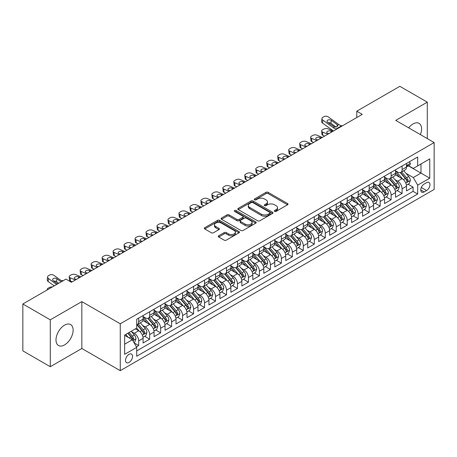 <?xml version="1.0" encoding="UTF-8"?>
<svg xmlns="http://www.w3.org/2000/svg" width="457" height="457" viewBox="0 0 457 457"><rect width="100%" height="100%" fill="white"/><g stroke="black" fill="none" stroke-linecap="round" stroke-linejoin="round"><path stroke-width="0.69" d="M274.6 211.391A1.068 0.617 0 0 0 276.108 211.391L287.556 204.787A1.525 0.88 0 0 0 288.001 204.165A1.525 0.88 0 0 0 287.556 203.542L268.162 192.346A1.525 0.88 0 0 0 266.008 192.346L254.56 198.955A1.068 0.617 0 0 0 254.252 199.389A1.068 0.617 0 0 0 254.56 199.823A1.068 0.617 0 0 0 256.069 199.823L257.554 198.972A4.873 2.816 0 0 1 264.449 198.972L266.06 199.903A4.873 2.816 0 0 1 267.488 201.891A4.873 2.816 0 0 1 266.06 203.885L264.58 204.736A1.068 0.617 0 0 0 264.266 205.176A1.068 0.617 0 0 0 264.58 205.61A1.068 0.617 0 0 0 266.088 205.61L267.568 204.753A4.873 2.816 0 0 1 274.463 204.753L276.079 205.684A4.873 2.816 0 0 1 277.508 207.678A4.873 2.816 0 0 1 276.079 209.666L274.6 210.523A1.068 0.617 0 0 0 274.286 210.957A1.068 0.617 0 0 0 274.6 211.391L274.6 210.523M64.557 344.921A12.105 6.992 120 0 0 72.463 334.25A12.105 6.992 120 0 0 70.612 324.55A12.105 6.992 120 0 0 64.557 325.15A12.105 6.992 120 0 0 56.645 335.815A12.105 6.992 120 0 0 58.502 345.521A12.105 6.992 120 0 0 64.557 344.921M420.394 134.621A12.105 6.992 120 0 0 419.075 123.361A12.105 6.992 120 0 0 413.025 123.961A12.105 6.992 120 0 0 408.672 127.851M129.034 362.441A4.964 2.868 120 0 0 132.279 358.06A4.964 2.868 120 0 0 131.519 354.084A4.964 2.868 120 0 0 129.034 354.329A4.964 2.868 120 0 0 125.789 358.705A4.964 2.868 120 0 0 126.555 362.687A4.964 2.868 120 0 0 129.034 362.441M218.714 235.761A1.525 0.88 0 0 0 218.269 236.383A1.525 0.88 0 0 0 218.714 237.006L224.153 240.142A1.525 0.88 0 0 0 226.312 240.142L239.022 232.807A1.525 0.88 0 0 0 239.468 232.185A1.525 0.88 0 0 0 239.022 231.562L219.628 220.365A1.525 0.88 0 0 0 217.475 220.365L204.765 227.706A1.525 0.88 0 0 0 204.319 228.329A1.525 0.88 0 0 0 204.765 228.951L211.334 232.744A1.525 0.88 0 0 0 213.488 232.744L218.932 229.603A1.525 0.88 0 0 0 219.377 228.98A1.525 0.88 0 0 0 218.932 228.357L215.67 226.478A4.073 2.354 0 0 1 214.476 224.815A4.073 2.354 0 0 1 216.995 222.639A4.073 2.354 0 0 1 221.434 223.147L234.201 230.517A4.073 2.354 0 0 1 235.395 232.185A4.073 2.354 0 0 1 232.881 234.355A4.073 2.354 0 0 1 228.437 233.847L226.312 232.619A1.525 0.88 0 0 0 224.153 232.619L218.714 235.761L218.714 237.006M81.843 301.609L50.287 319.826L22.85 303.985L22.85 350.873L50.287 366.714L81.843 348.497L120.254 370.678L120.254 323.784L81.843 301.609L81.843 348.497M427.289 138.602L427.289 102.162L395.739 120.385L434.15 142.561L120.254 323.784M427.289 102.162L399.852 86.322L356.774 111.194L356.774 117.529M22.85 303.985L65.928 279.113L71.418 282.283L362.264 114.364L356.774 111.194M257.657 220.8A1.525 0.88 0 0 0 259.816 220.8L272.526 213.459A1.525 0.88 0 0 0 272.972 212.842A1.525 0.88 0 0 0 272.526 212.219L253.132 201.023A1.525 0.88 0 0 0 250.979 201.023L238.268 208.363A1.525 0.88 0 0 0 237.823 208.986A1.525 0.88 0 0 0 238.268 209.603L257.657 220.8M234.978 211.625A1.068 0.617 0 0 1 236.058 211.774L236.058 210.506L255.771 221.891A1.525 0.88 0 0 1 256.223 222.513A1.525 0.88 0 0 1 255.771 223.136L243.061 230.471A1.525 0.88 0 0 1 240.908 230.471L221.514 219.274L221.514 218.035A1.525 0.88 0 0 0 221.068 218.657A1.525 0.88 0 0 0 221.514 219.274M221.514 218.035L226.958 214.893A1.525 0.88 0 0 1 229.111 214.893L236.977 219.434A1.525 0.88 0 0 0 239.131 219.434L242.741 217.349A1.525 0.88 0 0 0 243.187 216.727A1.525 0.88 0 0 0 242.741 216.104L234.55 211.38A1.068 0.617 0 0 1 234.241 210.94A1.068 0.617 0 0 1 234.898 210.374A1.068 0.617 0 0 1 236.058 210.506M136.415 346.834L138.694 345.521L134.141 342.893M131.547 331.702L134.307 333.29A6.209 3.582 60 0 1 138.694 340.893L143.087 338.357L143.087 342.984L149.668 339.185L144.675 336.301M142.527 325.361L145.28 326.955A6.209 3.582 60 0 1 149.668 334.558L154.06 332.022L154.06 336.649L160.647 332.845L155.648 329.965M153.501 319.026L156.254 320.62A6.209 3.582 60 0 1 160.647 328.223L165.034 325.687L165.034 330.314L171.621 326.509L166.628 323.63M164.474 312.691L167.228 314.279A6.209 3.582 60 0 1 171.621 321.882L176.008 319.352L176.008 323.979L182.594 320.174L177.602 317.289M175.448 306.356L178.207 307.944A6.209 3.582 60 0 1 182.594 315.547L186.987 313.016L186.987 317.638L193.574 313.839L188.575 310.954M186.427 300.015L189.181 301.609A6.209 3.582 60 0 1 193.574 309.212L197.961 306.676L197.961 311.303L204.547 307.504L199.555 304.619M197.401 293.68L200.155 295.273A6.209 3.582 60 0 1 204.547 302.877L208.935 300.34L208.935 304.968L215.521 301.163L210.528 298.284M208.375 287.344L211.134 288.933A6.209 3.582 60 0 1 215.521 296.542L219.914 294.005L219.914 298.632L226.495 294.828L221.502 291.943M219.349 281.009L222.108 282.597A6.209 3.582 60 0 1 226.495 290.201L230.888 287.67L230.888 292.291L237.474 288.493L232.476 285.608M230.328 274.668L233.081 276.262A6.209 3.582 60 0 1 237.474 283.866L241.862 281.329L241.862 285.956L248.448 282.158L243.455 279.273M241.302 268.333L244.055 269.927A6.209 3.582 60 0 1 248.448 277.53L252.835 274.994L252.835 279.621L259.422 275.817L254.429 272.938M252.275 261.998L255.035 263.586A6.209 3.582 60 0 1 259.422 271.195L263.815 268.659L263.815 273.286L270.395 269.481L265.403 266.597M263.255 255.663L266.008 257.251A6.209 3.582 60 0 1 270.395 264.854L274.788 262.324L274.788 266.945L281.375 263.146L276.382 260.262M274.229 249.322L276.982 250.916A6.209 3.582 60 0 1 281.375 258.519L285.762 255.983L285.762 260.61L292.349 256.811L287.356 253.926M285.202 242.987L287.961 244.581A6.209 3.582 60 0 1 292.349 252.184L296.742 249.648L296.742 254.275L303.322 250.47L298.33 247.591M296.176 236.652L298.935 238.24A6.209 3.582 60 0 1 303.322 245.849L307.715 243.313L307.715 247.94L314.302 244.135L309.303 241.25M307.155 230.317L309.909 231.905A6.209 3.582 60 0 1 314.302 239.508L318.689 236.977L318.689 241.599L325.275 237.8L320.283 234.915M318.129 223.976L320.883 225.569A6.209 3.582 60 0 1 325.275 233.173L329.663 230.636L329.663 235.264L336.249 231.465L331.256 228.58M329.103 217.641L331.862 219.234A6.209 3.582 60 0 1 336.249 226.838L340.642 224.301L340.642 228.928L347.223 225.124L342.23 222.245M340.082 211.305L342.836 212.899A6.209 3.582 60 0 1 347.223 220.503L351.616 217.966L351.616 222.593L358.202 218.789L353.21 215.904M351.056 204.97L353.809 206.558A6.209 3.582 60 0 1 358.202 214.162L362.59 211.631L362.59 216.252L369.176 212.454L364.183 209.569M362.03 198.635L364.789 200.223A6.209 3.582 60 0 1 369.176 207.826L373.569 205.29L373.569 209.917L380.15 206.118L375.157 203.234M373.003 192.294L375.763 193.888A6.209 3.582 60 0 1 380.15 201.491L384.543 198.955L384.543 203.582L391.129 199.778L386.131 196.898M383.983 185.959L386.736 187.553A6.209 3.582 60 0 1 391.129 195.156L395.516 192.62L395.516 197.247L402.103 193.442L402.103 188.815A6.209 3.582 -120 0 0 397.71 181.212L394.957 179.624M397.11 190.558L402.103 193.442M143.087 338.357A6.209 3.582 -120 0 0 138.694 330.754L135.403 328.857M154.06 332.022A6.209 3.582 -120 0 0 149.668 324.419L142.881 320.5M165.034 325.687A6.209 3.582 -120 0 0 160.647 318.083L153.86 314.165M176.008 319.352A6.209 3.582 -120 0 0 171.621 311.748L164.834 307.829M186.987 313.016A6.209 3.582 -120 0 0 182.594 305.407L175.808 301.489M197.961 306.676A6.209 3.582 -120 0 0 193.574 299.072L186.782 295.153M208.935 300.34A6.209 3.582 -120 0 0 204.547 292.737L197.761 288.818M219.914 294.005A6.209 3.582 -120 0 0 215.521 286.402L208.735 282.483M230.888 287.67A6.209 3.582 -120 0 0 226.495 280.061L219.708 276.142M241.862 281.329A6.209 3.582 -120 0 0 237.474 273.726L230.682 269.807M252.835 274.994A6.209 3.582 -120 0 0 248.448 267.391L241.662 263.472M263.815 268.659A6.209 3.582 -120 0 0 259.422 261.056L252.635 257.137M274.788 262.324A6.209 3.582 -120 0 0 270.395 254.715L263.609 250.802M285.762 255.983A6.209 3.582 -120 0 0 281.375 248.38L274.588 244.461M296.742 249.648A6.209 3.582 -120 0 0 292.349 242.044L285.562 238.126M307.715 243.313A6.209 3.582 -120 0 0 303.322 235.709L296.536 231.79M318.689 236.977A6.209 3.582 -120 0 0 314.302 229.374L307.51 225.455M329.663 230.636A6.209 3.582 -120 0 0 325.275 223.033L318.489 219.114M340.642 224.301A6.209 3.582 -120 0 0 336.249 216.698L329.463 212.779M351.616 217.966A6.209 3.582 -120 0 0 347.223 210.363L340.436 206.444M362.59 211.631A6.209 3.582 -120 0 0 358.202 204.028L351.416 200.109M373.569 205.29A6.209 3.582 -120 0 0 369.176 197.687L362.39 193.768M384.543 198.955A6.209 3.582 -120 0 0 380.15 191.352L373.363 187.433M395.516 192.62A6.209 3.582 -120 0 0 391.129 185.016L384.337 181.098M426.575 182.669L424.165 184.062A4.81 2.776 120 0 0 421.017 188.307A4.81 2.776 120 0 0 421.754 192.163A4.81 2.776 120 0 0 424.165 191.923L426.575 190.529A4.81 2.776 120 0 0 429.723 186.29A4.81 2.776 120 0 0 428.98 182.434A4.81 2.776 120 0 0 426.575 182.669M120.254 370.678L434.15 189.449L434.15 142.561M124.647 344.19L132.33 339.757L136.717 347.36L136.717 356.232L417.687 194.014L417.687 185.142L413.299 177.539L405.93 173.289M136.717 347.36L124.647 354.329L124.647 335.067L136.717 328.092L136.717 319.226L417.687 157.008L417.687 165.88L429.757 158.91L429.757 178.173L417.687 185.142M143.087 316.564L145.28 317.832A6.209 3.582 60 0 0 148.382 318.135L152.775 315.604A6.209 3.582 -120 0 0 154.06 312.759L154.06 309.212M154.06 310.223L156.254 311.491A6.209 3.582 60 0 0 159.362 311.8L163.749 309.263A6.209 3.582 -120 0 0 165.034 306.424L165.034 302.877M165.034 303.888L167.228 305.156A6.209 3.582 60 0 0 170.335 305.465L174.723 302.928A6.209 3.582 -120 0 0 176.008 300.089L176.008 296.536M176.008 297.553L178.207 298.821A6.209 3.582 60 0 0 181.309 299.129L185.702 296.593A6.209 3.582 -120 0 0 186.987 293.748L186.987 290.201M186.987 291.218L189.181 292.486A6.209 3.582 60 0 0 192.283 292.788L196.676 290.258A6.209 3.582 -120 0 0 197.961 287.413L197.961 283.866M197.961 284.877L200.155 286.145A6.209 3.582 60 0 0 203.262 286.453L207.649 283.917A6.209 3.582 -120 0 0 208.935 281.078L208.935 277.53M208.935 278.542L211.134 279.81A6.209 3.582 60 0 0 214.236 280.118L218.629 277.582A6.209 3.582 -120 0 0 219.914 274.743L219.914 271.19M219.914 272.206L222.108 273.475A6.209 3.582 60 0 0 225.21 273.783L229.603 271.247A6.209 3.582 -120 0 0 230.888 268.402L230.888 264.854M230.888 265.871L233.081 267.139A6.209 3.582 60 0 0 236.189 267.442L240.576 264.911A6.209 3.582 -120 0 0 241.862 262.067L241.862 258.519M241.862 259.53L244.055 260.798A6.209 3.582 60 0 0 247.163 261.107L251.55 258.571A6.209 3.582 -120 0 0 252.835 255.731L252.835 252.184M252.835 253.195L255.035 254.463A6.209 3.582 60 0 0 258.136 254.772L262.529 252.235A6.209 3.582 -120 0 0 263.815 249.396L263.815 245.849M263.815 246.86L266.008 248.128A6.209 3.582 60 0 0 269.11 248.437L273.503 245.9A6.209 3.582 -120 0 0 274.788 243.055L274.788 239.508M274.788 240.525L276.982 241.793A6.209 3.582 60 0 0 280.09 242.096L284.477 239.565A6.209 3.582 -120 0 0 285.762 236.72L285.762 233.173M285.762 234.19L287.961 235.452A6.209 3.582 60 0 0 291.063 235.761L295.451 233.23A6.209 3.582 -120 0 0 296.742 230.385L296.742 226.838M296.742 227.849L298.935 229.117A6.209 3.582 60 0 0 302.037 229.425L306.43 226.889A6.209 3.582 -120 0 0 307.715 224.05L307.715 220.503M307.715 221.514L309.909 222.782A6.209 3.582 60 0 0 313.016 223.09L317.404 220.554A6.209 3.582 -120 0 0 318.689 217.709L318.689 214.162M318.689 215.178L320.883 216.447A6.209 3.582 60 0 0 323.99 216.749L328.377 214.219A6.209 3.582 -120 0 0 329.663 211.374L329.663 207.826M329.663 208.843L331.862 210.106A6.209 3.582 60 0 0 334.964 210.414L339.357 207.884A6.209 3.582 -120 0 0 340.642 205.039L340.642 201.491M340.642 202.502L342.836 203.771A6.209 3.582 60 0 0 345.938 204.079L350.33 201.543A6.209 3.582 -120 0 0 351.616 198.704L351.616 195.156M351.616 196.167L353.809 197.435A6.209 3.582 60 0 0 356.917 197.744L361.304 195.208A6.209 3.582 -120 0 0 362.59 192.368L362.59 188.815M362.59 189.832L364.789 191.1A6.209 3.582 60 0 0 367.891 191.409L372.278 188.872A6.209 3.582 -120 0 0 373.569 186.028L373.569 182.48M373.569 183.497L375.763 184.759A6.209 3.582 60 0 0 378.864 185.068L383.257 182.537A6.209 3.582 -120 0 0 384.543 179.692L384.543 176.145M384.543 177.156L386.736 178.424A6.209 3.582 60 0 0 389.838 178.733L394.231 176.196A6.209 3.582 -120 0 0 395.516 173.357L395.516 169.81M136.717 350.907L413.077 191.352L413.077 187.107L406.49 190.906L406.49 186.285A6.209 3.582 -120 0 0 402.103 178.681L395.316 174.763M395.516 170.821L397.71 172.089A6.209 3.582 -120 0 0 400.818 172.398A6.209 3.582 -120 0 0 402.103 169.553L402.103 166.005M400.818 172.398L405.205 169.861A6.209 3.582 -120 0 0 406.49 167.022L406.49 163.469M138.694 318.083L138.694 321.631A6.209 3.582 60 0 1 137.408 324.476A6.209 3.582 60 0 1 136.717 324.727M137.408 324.476L141.801 321.939A6.209 3.582 -120 0 0 143.087 319.095L143.087 315.547M149.668 311.748L149.668 315.296A6.209 3.582 60 0 1 148.382 318.135M160.647 305.407L160.647 308.961A6.209 3.582 60 0 1 159.362 311.8M171.621 299.072L171.621 302.62A6.209 3.582 60 0 1 170.335 305.465M182.594 292.737L182.594 296.285A6.209 3.582 60 0 1 181.309 299.129M193.574 286.402L193.574 289.949A6.209 3.582 60 0 1 192.283 292.788M204.547 280.061L204.547 283.614A6.209 3.582 60 0 1 203.262 286.453M215.521 273.726L215.521 277.273A6.209 3.582 60 0 1 214.236 280.118M226.495 267.391L226.495 270.938A6.209 3.582 60 0 1 225.21 273.783M237.474 261.056L237.474 264.603A6.209 3.582 60 0 1 236.189 267.442M248.448 254.715L248.448 258.268A6.209 3.582 60 0 1 247.163 261.107M259.422 248.38L259.422 251.927A6.209 3.582 60 0 1 258.136 254.772M270.395 242.044L270.395 245.592A6.209 3.582 60 0 1 269.11 248.437M281.375 235.709L281.375 239.257A6.209 3.582 60 0 1 280.09 242.096M292.349 229.368L292.349 232.921A6.209 3.582 60 0 1 291.063 235.761M303.322 223.033L303.322 226.581A6.209 3.582 60 0 1 302.037 229.425M314.302 216.698L314.302 220.245A6.209 3.582 60 0 1 313.016 223.09M325.275 210.363L325.275 213.91A6.209 3.582 60 0 1 323.99 216.749M336.249 204.028L336.249 207.575A6.209 3.582 60 0 1 334.964 210.414M347.223 197.687L347.223 201.234A6.209 3.582 60 0 1 345.938 204.079M358.202 191.352L358.202 194.899A6.209 3.582 60 0 1 356.917 197.744M369.176 185.016L369.176 188.564A6.209 3.582 60 0 1 367.891 191.409M380.15 178.681L380.15 182.229A6.209 3.582 60 0 1 378.864 185.068M391.129 172.34L391.129 175.888A6.209 3.582 60 0 1 389.838 178.733M391.129 195.156L391.129 199.778M380.15 201.491L380.15 206.118M369.176 207.826L369.176 212.454M358.202 214.162L358.202 218.789M347.223 220.503L347.223 225.124M336.249 226.838L336.249 231.465M325.275 233.173L325.275 237.8M314.302 239.508L314.302 244.135M303.322 245.849L303.322 250.47M292.349 252.184L292.349 256.811M281.375 258.519L281.375 263.146M270.395 264.854L270.395 269.481M259.422 271.195L259.422 275.817M248.448 277.53L248.448 282.158M237.474 283.866L237.474 288.493M226.495 290.201L226.495 294.828M215.521 296.542L215.521 301.163M204.547 302.877L204.547 307.504M193.574 309.212L193.574 313.839M182.594 315.547L182.594 320.174M171.621 321.882L171.621 326.509M160.647 328.223L160.647 332.845M149.668 334.558L149.668 339.185M138.694 340.893L138.694 345.521M132.33 339.757L124.647 335.318M413.299 177.539L420.977 173.1L420.977 163.977L429.757 158.91M408.409 165.845L429.757 178.173M408.632 165.72L413.299 168.416L417.687 165.88M50.287 319.826L50.287 366.714M408.084 184.222L413.077 187.107M413.077 191.352L417.687 194.014M275.028 211.545L276.079 210.934A4.873 2.816 0 0 0 277.508 208.946L277.508 207.678M267.488 201.891L267.488 203.159A4.873 2.816 0 0 1 266.06 205.153L265.009 205.759M287.533 204.799L268.162 193.614A1.525 0.88 0 0 0 266.008 193.614L254.989 199.977M272.503 213.476L253.132 202.291A1.525 0.88 0 0 0 250.979 202.291L238.286 209.614M269.83 213.276A1.068 0.617 0 0 0 270.144 212.842A1.068 0.617 0 0 0 269.83 212.402L252.812 202.577A1.068 0.617 0 0 0 251.304 202.577L249.739 203.479A4.873 2.816 0 0 0 248.311 205.467A4.873 2.816 0 0 0 249.739 207.461L261.375 214.179A4.873 2.816 0 0 0 268.27 214.179L269.83 213.276L269.83 214.544A1.068 0.617 0 0 0 270.144 214.105L270.144 212.842M248.311 205.467L248.311 206.735A4.873 2.816 0 0 0 249.739 208.729L249.739 207.461M269.83 214.544L268.27 215.447A4.873 2.816 0 0 1 261.375 215.447L249.739 208.729M221.536 219.291L226.958 216.161L226.958 214.893M243.187 216.727L243.187 217.995A1.525 0.88 0 0 1 242.741 218.617L239.131 220.702A1.525 0.88 0 0 1 236.977 220.702L229.111 216.161A1.525 0.88 0 0 0 226.958 216.161M236.058 211.774L255.754 223.147M245.135 224.141A4.073 2.354 0 0 0 249.579 224.655A4.073 2.354 0 0 0 252.093 222.479A4.073 2.354 0 0 0 250.899 220.817L246.403 218.218A1.525 0.88 0 0 0 244.249 218.218L240.639 220.303A1.525 0.88 0 0 0 240.193 220.925A1.525 0.88 0 0 0 240.639 221.548L245.135 224.141L245.135 225.41A4.073 2.354 0 0 0 249.579 225.924A4.073 2.354 0 0 0 252.093 223.747L252.093 222.479M240.193 220.925L240.193 222.193A1.525 0.88 0 0 0 240.639 222.816L240.639 221.548M245.135 225.41L240.639 222.816M235.395 232.185L235.395 233.453A4.073 2.354 0 0 1 232.881 235.623A4.073 2.354 0 0 1 228.437 235.115L226.312 233.887A1.525 0.88 0 0 0 224.153 233.887L218.737 237.017M214.476 224.815L214.476 226.078A4.073 2.354 0 0 0 215.67 227.746L215.67 226.478M218.909 229.614L215.67 227.746M239.022 231.562L239.022 232.807L219.628 221.634A1.525 0.88 0 0 0 217.475 221.634L204.782 228.963M406.399 185.194L409.238 183.56L410.335 180.389A4.113 2.376 -120 0 0 408.729 176.528L403.72 170.724M333.273 131.102L328 128.823A3.102 1.554 -5.9 0 0 323.63 129.154L322.533 129.788A3.102 1.554 -5.9 0 0 321.619 131.045A3.102 1.554 -5.9 0 0 322.516 131.993L322.859 135.335A3.102 1.554 174.1 0 1 321.962 134.387L321.619 131.045M402.714 179.081L396.767 172.198A11.876 6.855 -120 0 0 395.516 170.889M327.783 134.267L322.516 131.993M324.619 136.095L322.859 135.335M399.452 177.15L396.122 173.294A9.854 5.69 -120 0 0 395.516 172.637M400.258 172.62L405.33 178.493A4.113 2.376 60 0 1 406.793 181.326L407.096 181.812L407.65 181.737L408.112 180.566A4.113 2.376 -120 0 0 406.644 177.733L401.629 171.923M400.555 172.523L406.005 178.836A2.096 1.211 60 0 1 406.536 179.652L408.112 180.566M332.285 131.667L330.931 131.085A2.485 1.245 174.1 0 0 327.435 131.348A2.485 1.245 174.1 0 0 326.709 132.353A2.485 1.245 174.1 0 0 327.423 133.113L328.772 133.695M336.952 128.977L336.203 128.914A7.763 4.479 60 0 1 333.37 127.732L322.859 120.128L322.516 123.076A3.102 2.005 -173.3 0 1 321.625 121.448L321.968 118.5A3.102 2.005 6.7 0 0 322.859 120.128M333.473 130.982A11.642 6.724 60 0 1 333.022 130.673L322.516 123.076M409.403 161.789L410.335 163.406A4.113 2.376 60 0 1 409.483 165.228L407.398 166.434A4.113 2.376 -120 0 0 408.112 165.485L408.027 165.12M342.442 125.806L341.693 125.744A7.763 4.479 60 0 1 338.854 124.561L328.343 116.958A3.102 2.005 6.7 0 0 323.973 116.655L322.876 117.289A3.102 2.005 6.7 0 0 321.968 118.5M337.146 126.692L337.06 124.544L337.672 125.247L337.066 126.738L334.547 127.046L327.766 122.396A2.485 1.599 -173.3 0 1 327.052 121.094A2.485 1.599 -173.3 0 1 327.778 120.117A2.485 1.599 -173.3 0 1 331.279 120.368L330.931 123.31L336.146 127.08M330.931 123.31A2.485 1.599 6.7 0 0 328.28 122.767M337.06 124.544L331.279 120.368M338.854 124.561L337.672 125.247L337.792 125.692M406.627 166.622L406.644 166.622A4.113 2.376 -120 0 0 407.398 166.434M407.581 165.177L408.112 165.485C407.855 164.863 407.416 165.12 406.793 166.245A4.113 2.376 60 0 1 406.49 166.828M395.425 191.534L398.258 189.895L399.355 186.724A4.113 2.376 -120 0 0 397.756 182.863L392.74 177.059M322.299 137.437L317.027 135.163A3.102 1.554 -5.9 0 0 312.651 135.489L311.554 136.123A3.102 1.554 -5.9 0 0 310.646 137.38A3.102 1.554 -5.9 0 0 311.537 138.328L311.88 141.67A3.102 1.554 174.1 0 1 310.988 140.722L310.646 137.38M391.735 185.416L385.788 178.533A11.876 6.855 -120 0 0 384.543 177.225M316.81 140.602L311.537 138.328M313.645 142.43L311.88 141.67M388.473 183.486L385.148 179.635A9.854 5.69 -120 0 0 384.543 178.973M389.284 178.955L394.351 184.828A4.113 2.376 60 0 1 395.819 187.661L396.122 188.147L396.676 188.073L397.139 186.902A4.113 2.376 -120 0 0 395.671 184.068L390.655 178.264M389.581 178.858L395.031 185.171A2.096 1.211 60 0 1 395.556 185.988L397.139 186.902M321.311 138.008L319.957 137.42A2.485 1.245 174.1 0 0 316.461 137.683A2.485 1.245 174.1 0 0 315.73 138.688A2.485 1.245 174.1 0 0 316.444 139.448L317.798 140.036M384.451 197.87L387.285 196.23L388.381 193.065A4.113 2.376 -120 0 0 386.782 189.198L381.766 183.394M311.32 143.772L306.053 141.499A3.102 1.554 -5.9 0 0 301.677 141.824L300.58 142.458A3.102 1.554 -5.9 0 0 299.672 143.715A3.102 1.554 -5.9 0 0 300.563 144.663L300.906 148.005A3.102 1.554 174.1 0 1 300.015 147.057L299.672 143.715M380.761 191.751L374.814 184.868A11.876 6.855 -120 0 0 373.569 183.56M305.836 146.943L300.563 144.663M302.671 148.771L300.906 148.005M377.499 189.821L374.174 185.97A9.854 5.69 -120 0 0 373.569 185.308M378.305 185.291L383.377 191.163A4.113 2.376 60 0 1 384.845 193.997L385.142 194.488L385.702 194.408L386.159 193.237A4.113 2.376 -120 0 0 384.697 190.403L379.681 184.599M378.607 185.199L384.057 191.506A2.096 1.211 60 0 1 384.583 192.328L386.159 193.237M310.337 144.343L308.983 143.761A2.485 1.245 174.1 0 0 305.487 144.024A2.485 1.245 174.1 0 0 304.756 145.029A2.485 1.245 174.1 0 0 305.47 145.789L306.824 146.371M373.472 204.205L376.311 202.565L377.408 199.401A4.113 2.376 -120 0 0 375.808 195.539L370.793 189.729M300.346 150.107L295.073 147.834A3.102 1.554 -5.9 0 0 290.703 148.159L289.607 148.793A3.102 1.554 -5.9 0 0 288.693 150.05A3.102 1.554 -5.9 0 0 289.589 151.004L289.932 154.346A3.102 1.554 174.1 0 1 289.041 153.392L288.693 150.05M369.787 198.092L363.841 191.203A11.876 6.855 -120 0 0 362.59 189.901M294.862 153.278L289.589 151.004M291.692 155.106L289.932 154.346M366.525 196.156L363.201 192.306A9.854 5.69 -120 0 0 362.59 191.643M367.331 191.632L372.404 197.504A4.113 2.376 60 0 1 373.872 200.337C374.489 201.16 374.929 200.909 375.186 199.572A4.113 2.376 -120 0 0 373.717 196.738L368.708 190.935M367.628 191.534L373.078 197.841A2.096 1.211 60 0 1 373.609 198.664L375.186 199.572M299.358 150.679L298.01 150.096A2.485 1.245 174.1 0 0 294.508 150.359A2.485 1.245 174.1 0 0 293.782 151.364A2.485 1.245 174.1 0 0 294.497 152.124L295.845 152.707M373.872 200.337L374.169 200.823M362.498 210.54L365.337 208.906L366.434 205.736A4.113 2.376 -120 0 0 364.829 201.874L359.813 196.07M289.372 156.443L284.1 154.169A3.102 1.554 -5.9 0 0 279.73 154.5L278.627 155.134A3.102 1.554 -5.9 0 0 277.719 156.391A3.102 1.554 -5.9 0 0 278.61 157.339L278.959 160.681A3.102 1.554 174.1 0 1 278.062 159.733L277.719 156.391M358.814 204.428L352.861 197.538A11.876 6.855 -120 0 0 351.616 196.236M283.883 159.613L278.61 157.339M280.718 161.441L278.959 160.681M355.552 202.497L352.221 198.641A9.854 5.69 -120 0 0 351.616 197.978M356.357 197.967L361.43 203.839A4.113 2.376 60 0 1 362.892 206.673L363.195 207.158L363.749 207.078L364.212 205.913A4.113 2.376 -120 0 0 362.744 203.079L357.728 197.27M356.654 197.87L362.104 204.182A2.096 1.211 60 0 1 362.63 204.999L364.212 205.913M288.384 157.014L287.03 156.431A2.485 1.245 174.1 0 0 283.534 156.694A2.485 1.245 174.1 0 0 282.803 157.699A2.485 1.245 174.1 0 0 283.523 158.459L284.871 159.042M351.524 216.881L354.358 215.241L355.455 212.071A4.113 2.376 -120 0 0 353.855 208.209L348.84 202.405M278.399 162.783L273.126 160.51A3.102 1.554 -5.9 0 0 268.75 160.835L267.653 161.47A3.102 1.554 -5.9 0 0 266.745 162.726A3.102 1.554 -5.9 0 0 267.636 163.675L267.979 167.016A3.102 1.554 174.1 0 1 267.088 166.068L266.745 162.726M347.834 210.763L341.887 203.879A11.876 6.855 -120 0 0 340.642 202.571M272.909 165.948L267.636 163.675M269.744 167.776L267.979 167.016M344.572 208.832L341.248 204.982A9.854 5.69 -120 0 0 340.642 204.319M345.378 204.302L350.45 210.174A4.113 2.376 60 0 1 351.919 213.008L352.216 213.493L352.775 213.419L353.238 212.248A4.113 2.376 -120 0 0 351.77 209.415L346.754 203.611M345.681 204.205L351.13 210.517A2.096 1.211 60 0 1 351.656 211.334L353.238 212.248M277.41 163.355L276.057 162.766A2.485 1.245 174.1 0 0 272.561 163.029A2.485 1.245 174.1 0 0 271.829 164.034A2.485 1.245 174.1 0 0 272.543 164.794L273.897 165.383M340.551 223.216L343.384 221.576L344.481 218.412A4.113 2.376 -120 0 0 342.881 214.544L337.866 208.74M267.419 169.119L262.147 166.845A3.102 1.554 -5.9 0 0 257.777 167.171L256.68 167.805A3.102 1.554 -5.9 0 0 255.771 169.061A3.102 1.554 -5.9 0 0 256.663 170.01L257.005 173.352A3.102 1.554 174.1 0 1 256.114 172.403L255.771 169.061M336.86 217.098L330.914 210.214A11.876 6.855 -120 0 0 329.663 208.906M261.935 172.289L256.663 170.01M258.771 174.117L257.005 173.352M333.599 215.167L330.274 211.317A9.854 5.69 -120 0 0 329.663 210.654M334.404 210.637L339.477 216.509A4.113 2.376 60 0 1 340.945 219.343L341.242 219.834L341.796 219.754L342.259 218.583A4.113 2.376 -120 0 0 340.796 215.75L335.781 209.946M334.701 210.546L340.151 216.852A2.096 1.211 60 0 1 340.682 217.675L342.259 218.583M266.431 169.69L265.083 169.107A2.485 1.245 174.1 0 0 261.581 169.37A2.485 1.245 174.1 0 0 260.856 170.375A2.485 1.245 174.1 0 0 261.57 171.135L262.924 171.718M329.571 229.551L332.41 227.912L333.507 224.747A4.113 2.376 -120 0 0 331.902 220.885L326.892 215.076M256.446 175.454L251.173 173.18A3.102 1.554 -5.9 0 0 246.803 173.506L245.706 174.14A3.102 1.554 -5.9 0 0 244.792 175.397A3.102 1.554 -5.9 0 0 245.689 176.351L246.032 179.692A3.102 1.554 174.1 0 1 245.135 178.738L244.792 175.397M325.887 223.439L319.94 216.549A11.876 6.855 -120 0 0 318.689 215.247M250.956 178.624L245.689 176.351M247.791 180.452L246.032 179.692M322.625 221.502L319.294 217.652A9.854 5.69 -120 0 0 318.689 216.989M323.43 216.978L328.503 222.85A4.113 2.376 60 0 1 329.971 225.684C330.588 226.506 331.028 226.255 331.285 224.918A4.113 2.376 -120 0 0 329.817 222.085L324.807 216.281M323.727 216.881L329.177 223.187A2.096 1.211 60 0 1 329.708 224.01L331.285 224.918M255.457 176.025L254.109 175.442A2.485 1.245 174.1 0 0 250.607 175.705A2.485 1.245 174.1 0 0 249.882 176.71A2.485 1.245 174.1 0 0 250.596 177.47L251.944 178.053M329.971 225.684L330.268 226.169M318.598 235.886L321.431 234.252L322.528 231.082A4.113 2.376 -120 0 0 320.928 227.22L315.913 221.417M245.472 181.789L240.199 179.515A3.102 1.554 -5.9 0 0 235.823 179.847L234.727 180.481A3.102 1.554 -5.9 0 0 233.818 181.737A3.102 1.554 -5.9 0 0 234.709 182.686L235.058 186.028A3.102 1.554 174.1 0 1 234.161 185.079L233.818 181.737M314.907 229.774L308.961 222.885A11.876 6.855 -120 0 0 307.715 221.582M239.982 184.959L234.709 182.686M236.817 186.787L235.058 186.028M311.645 227.843L308.321 223.987A9.854 5.69 -120 0 0 307.715 223.324M312.457 223.313L317.529 229.186A4.113 2.376 60 0 1 318.992 232.019L319.294 232.504L319.849 232.424L320.311 231.259A4.113 2.376 -120 0 0 318.843 228.426L313.828 222.616M312.754 223.216L318.203 229.528A2.096 1.211 60 0 1 318.729 230.345L320.311 231.259M244.484 182.36L243.13 181.777A2.485 1.245 174.1 0 0 239.634 182.04A2.485 1.245 174.1 0 0 238.902 183.046A2.485 1.245 174.1 0 0 239.617 183.805L240.97 184.388M307.624 242.227L310.457 240.588L311.554 237.417A4.113 2.376 -120 0 0 309.955 233.556L304.939 227.752M234.498 188.13L229.225 185.856A3.102 1.554 -5.9 0 0 224.85 186.182L223.753 186.816A3.102 1.554 -5.9 0 0 222.845 188.073A3.102 1.554 -5.9 0 0 223.736 189.021L224.079 192.363A3.102 1.554 174.1 0 1 223.187 191.414L222.845 188.073M303.934 236.109L297.987 229.225A11.876 6.855 -120 0 0 296.742 227.917M229.008 191.294L223.736 189.021M225.844 193.122L224.079 192.363M300.672 234.178L297.347 230.328A9.854 5.69 -120 0 0 296.742 229.665M301.477 229.648L306.55 235.521A4.113 2.376 60 0 1 308.018 238.354L308.315 238.84L308.875 238.765L309.332 237.594A4.113 2.376 -120 0 0 307.869 234.761L302.854 228.957M301.78 229.551L307.23 235.863A2.096 1.211 60 0 1 307.755 236.68L309.332 237.594M233.51 188.701L232.156 188.113A2.485 1.245 174.1 0 0 228.66 188.375A2.485 1.245 174.1 0 0 227.929 189.381A2.485 1.245 174.1 0 0 228.643 190.141L229.997 190.723M296.644 248.562L299.484 246.923L300.58 243.752A4.113 2.376 -120 0 0 298.981 239.891L293.965 234.087M223.519 194.465L218.246 192.191A3.102 1.554 -5.9 0 0 213.876 192.517L212.779 193.151A3.102 1.554 -5.9 0 0 211.865 194.408A3.102 1.554 -5.9 0 0 212.762 195.356L213.105 198.698A3.102 1.554 174.1 0 1 212.214 197.75L211.865 194.408M292.96 242.444L287.013 235.561A11.876 6.855 -120 0 0 285.762 234.252M218.035 197.635L212.762 195.356M214.864 199.458L213.105 198.698M289.698 240.513L286.373 236.663A9.854 5.69 -120 0 0 285.762 236.001M290.503 235.983L295.576 241.856A4.113 2.376 60 0 1 297.044 244.689L297.341 245.18L297.895 245.101L298.358 243.929A4.113 2.376 -120 0 0 296.89 241.096L291.88 235.292M290.801 235.886L296.25 242.199A2.096 1.211 60 0 1 296.782 243.021L298.358 243.929M222.53 195.036L221.182 194.453A2.485 1.245 174.1 0 0 217.681 194.716A2.485 1.245 174.1 0 0 216.955 195.722A2.485 1.245 174.1 0 0 217.669 196.481L219.023 197.064M285.671 254.897L288.51 253.258L289.607 250.093A4.113 2.376 -120 0 0 288.001 246.232L282.986 240.422M212.545 200.8L207.272 198.527A3.102 1.554 -5.9 0 0 202.902 198.852L201.8 199.486A3.102 1.554 -5.9 0 0 200.891 200.743A3.102 1.554 -5.9 0 0 201.783 201.697L202.131 205.039A3.102 1.554 174.1 0 1 201.234 204.085L200.891 200.743M281.986 248.785L276.034 241.896A11.876 6.855 -120 0 0 274.788 240.593M207.055 203.971L201.783 201.697M203.891 205.799L202.131 205.039M278.724 246.849L275.394 242.998A9.854 5.69 -120 0 0 274.788 242.336M279.53 242.324L284.602 248.197A4.113 2.376 60 0 1 286.065 251.03C286.688 251.853 287.122 251.601 287.384 250.265A4.113 2.376 -120 0 0 285.916 247.431L280.901 241.627M279.827 242.227L285.277 248.534A2.096 1.211 60 0 1 285.802 249.356L287.384 250.265M211.557 201.371L210.203 200.789A2.485 1.245 174.1 0 0 206.707 201.051A2.485 1.245 174.1 0 0 205.981 202.057A2.485 1.245 174.1 0 0 206.695 202.817L208.044 203.399M286.065 251.03L286.368 251.516M274.697 261.233L277.53 259.599L278.627 256.428A4.113 2.376 -120 0 0 277.028 252.567L272.012 246.763M201.571 207.135L196.299 204.862A3.102 1.554 -5.9 0 0 191.923 205.193L190.826 205.827A3.102 1.554 -5.9 0 0 189.918 207.084A3.102 1.554 -5.9 0 0 190.809 208.032L191.152 211.374A3.102 1.554 174.1 0 1 190.261 210.426L189.918 207.084M271.007 255.12L265.06 248.231A11.876 6.855 -120 0 0 263.815 246.929M196.082 210.306L190.809 208.032M192.917 212.134L191.152 211.374M267.745 253.189L264.42 249.333A9.854 5.69 -120 0 0 263.815 248.671M268.55 248.659L273.623 254.532A4.113 2.376 60 0 1 275.091 257.365L275.388 257.851L275.948 257.771L276.411 256.606A4.113 2.376 -120 0 0 274.943 253.772L269.927 247.962M268.853 248.562L274.303 254.875A2.096 1.211 60 0 1 274.828 255.692L276.411 256.606M200.583 207.707L199.229 207.124A2.485 1.245 174.1 0 0 195.733 207.387A2.485 1.245 174.1 0 0 195.002 208.392A2.485 1.245 174.1 0 0 195.716 209.152L197.07 209.734M263.723 267.574L266.557 265.934L267.653 262.764A4.113 2.376 -120 0 0 266.054 258.902L261.038 253.098M190.592 213.476L185.325 211.197A3.102 1.554 -5.9 0 0 180.949 211.528L179.852 212.162A3.102 1.554 -5.9 0 0 178.944 213.419A3.102 1.554 -5.9 0 0 179.835 214.367L180.178 217.709A3.102 1.554 174.1 0 1 179.287 216.761L178.944 213.419M260.033 261.455L254.086 254.572A11.876 6.855 -120 0 0 252.835 253.264M185.108 216.641L179.835 214.367M181.943 218.469L180.178 217.709M256.771 259.525L253.446 255.674A9.854 5.69 -120 0 0 252.835 255.012M257.577 254.995L262.649 260.867A4.113 2.376 60 0 1 264.117 263.7L264.414 264.186L264.969 264.112L265.431 262.941A4.113 2.376 -120 0 0 263.969 260.107L258.953 254.303M257.874 254.897L263.323 261.21A2.096 1.211 60 0 1 263.855 262.027L265.431 262.941M189.604 214.042L188.255 213.459A2.485 1.245 174.1 0 0 184.754 213.722A2.485 1.245 174.1 0 0 184.028 214.727A2.485 1.245 174.1 0 0 184.742 215.487L186.096 216.07M252.744 273.909L255.583 272.269L256.68 269.099A4.113 2.376 -120 0 0 255.075 265.237L250.065 259.433M179.618 219.811L174.346 217.538A3.102 1.554 -5.9 0 0 169.975 217.863L168.879 218.497A3.102 1.554 -5.9 0 0 167.965 219.754A3.102 1.554 -5.9 0 0 168.862 220.702L169.204 224.044A3.102 1.554 174.1 0 1 168.313 223.096L167.965 219.754M249.059 267.791L243.113 260.907A11.876 6.855 -120 0 0 241.862 259.599M174.128 222.982L168.862 220.702M170.964 224.804L169.204 224.044M245.797 265.86L242.467 262.01A9.854 5.69 -120 0 0 241.862 261.347M246.603 261.33L251.676 267.202A4.113 2.376 60 0 1 253.144 270.036L253.441 270.527L253.995 270.447L254.458 269.276A4.113 2.376 -120 0 0 252.989 266.442L247.98 260.639M246.9 261.233L252.35 267.545A2.096 1.211 60 0 1 252.881 268.368L254.458 269.276M178.63 220.383L177.282 219.8A2.485 1.245 174.1 0 0 173.78 220.063A2.485 1.245 174.1 0 0 173.054 221.068A2.485 1.245 174.1 0 0 173.769 221.828L175.117 222.41M241.77 280.244L244.604 278.604L245.706 275.44A4.113 2.376 -120 0 0 244.101 271.578L239.085 265.768M168.644 226.146L163.372 223.873A3.102 1.554 -5.9 0 0 158.996 224.198L157.899 224.833A3.102 1.554 -5.9 0 0 156.991 226.089A3.102 1.554 -5.9 0 0 157.882 227.043L158.231 230.385A3.102 1.554 174.1 0 1 157.334 229.431L156.991 226.089M238.08 274.126L232.133 267.242A11.876 6.855 -120 0 0 230.888 265.94M163.155 229.317L157.882 227.043M159.99 231.145L158.231 230.385M234.818 272.195L231.493 268.345A9.854 5.69 -120 0 0 230.888 267.682M235.629 267.665L240.702 273.537A4.113 2.376 60 0 1 242.164 276.371L242.467 276.862L243.021 276.782L243.484 275.611A4.113 2.376 -120 0 0 242.016 272.778L237 266.974M235.926 267.574L241.376 273.88A2.096 1.211 60 0 1 241.902 274.703L243.484 275.611M167.656 226.718L166.302 226.135A2.485 1.245 174.1 0 0 162.806 226.398A2.485 1.245 174.1 0 0 162.075 227.403A2.485 1.245 174.1 0 0 162.789 228.163L164.143 228.746M230.796 286.579L233.63 284.945L234.727 281.775A4.113 2.376 -120 0 0 233.127 277.913L228.112 272.109M157.671 232.482L152.398 230.208A3.102 1.554 -5.9 0 0 148.022 230.539L146.925 231.168A3.102 1.554 -5.9 0 0 146.017 232.43A3.102 1.554 -5.9 0 0 146.908 233.378L147.251 236.72A3.102 1.554 174.1 0 1 146.36 235.772L146.017 232.43M227.106 280.467L221.159 273.577A11.876 6.855 -120 0 0 219.914 272.275M152.181 235.652L146.908 233.378M149.016 237.48L147.251 236.72M223.844 278.53L220.52 274.68A9.854 5.69 -120 0 0 219.914 274.017M224.65 274.006L229.722 279.878A4.113 2.376 60 0 1 231.191 282.712C231.808 283.54 232.247 283.283 232.51 281.952A4.113 2.376 -120 0 0 231.042 279.118L226.026 273.309M224.953 273.909L230.402 280.221A2.096 1.211 60 0 1 230.928 281.038L232.51 281.952M156.682 233.053L155.329 232.47A2.485 1.245 174.1 0 0 151.833 232.733A2.485 1.245 174.1 0 0 151.101 233.738A2.485 1.245 174.1 0 0 151.815 234.498L153.169 235.081M231.191 282.712L231.488 283.197M219.817 292.914L222.656 291.28L223.753 288.11A4.113 2.376 -120 0 0 222.153 284.248L217.138 278.444M146.691 238.822L141.419 236.543A3.102 1.554 -5.9 0 0 137.049 236.875L135.952 237.509A3.102 1.554 -5.9 0 0 135.038 238.765A3.102 1.554 -5.9 0 0 135.935 239.714L136.277 243.055A3.102 1.554 174.1 0 1 135.386 242.107L135.038 238.765M216.132 286.802L210.186 279.918A11.876 6.855 -120 0 0 208.935 278.61M141.207 241.987L135.935 239.714M138.037 243.815L136.277 243.055M212.871 284.871L209.546 281.021A9.854 5.69 -120 0 0 208.935 280.358M213.676 280.341L218.749 286.213A4.113 2.376 60 0 1 220.217 289.047C220.834 289.875 221.274 289.618 221.531 288.287A4.113 2.376 -120 0 0 220.068 285.454L215.053 279.65M213.973 280.244L219.423 286.556A2.096 1.211 60 0 1 219.954 287.373L221.531 288.287M145.703 239.388L144.355 238.805A2.485 1.245 174.1 0 0 140.853 239.068A2.485 1.245 174.1 0 0 140.128 240.074A2.485 1.245 174.1 0 0 140.842 240.833L142.196 241.416M220.217 289.047L220.514 289.532M208.843 299.255L211.682 297.616L212.779 294.445A4.113 2.376 -120 0 0 211.174 290.583L206.158 284.78M135.718 245.158L130.445 242.884A3.102 1.554 -5.9 0 0 126.075 243.21L124.978 243.844A3.102 1.554 -5.9 0 0 124.064 245.101A3.102 1.554 -5.9 0 0 124.955 246.049L125.304 249.391A3.102 1.554 174.1 0 1 124.407 248.442L124.064 245.101M205.159 293.137L199.212 286.253A11.876 6.855 -120 0 0 197.961 284.945M130.228 248.322L124.955 246.049M127.063 250.15L125.304 249.391M201.897 291.206L198.567 287.356A9.854 5.69 -120 0 0 197.961 286.693M202.702 286.676L207.775 292.549A4.113 2.376 60 0 1 209.237 295.382L209.54 295.873L210.094 295.793L210.557 294.622A4.113 2.376 -120 0 0 209.089 291.789L204.073 285.985M202.999 286.579L208.449 292.891A2.096 1.211 60 0 1 208.98 293.708L210.557 294.622M134.729 245.729L133.375 245.146A2.485 1.245 174.1 0 0 129.879 245.403A2.485 1.245 174.1 0 0 129.154 246.414A2.485 1.245 174.1 0 0 129.868 247.174L131.216 247.757M197.87 305.59L200.703 303.951L201.8 300.786A4.113 2.376 -120 0 0 200.2 296.924L195.185 291.115M124.744 251.493L119.471 249.219A3.102 1.554 -5.9 0 0 115.095 249.545L113.999 250.179A3.102 1.554 -5.9 0 0 113.09 251.436A3.102 1.554 -5.9 0 0 113.982 252.39L114.324 255.731A3.102 1.554 174.1 0 1 113.433 254.778L113.09 251.436M194.179 299.472L188.233 292.589A11.876 6.855 -120 0 0 186.987 291.286M119.254 254.663L113.982 252.39M116.089 256.491L114.324 255.731M190.917 297.541L187.593 293.691A9.854 5.69 -120 0 0 186.987 293.028M191.729 293.011L196.796 298.884A4.113 2.376 60 0 1 198.264 301.717L198.567 302.208L199.121 302.128L199.583 300.957A4.113 2.376 -120 0 0 198.115 298.124L193.1 292.32M192.026 292.92L197.475 299.226A2.096 1.211 60 0 1 198.001 300.049L199.583 300.957M123.756 252.064L122.402 251.481A2.485 1.245 174.1 0 0 118.906 251.744A2.485 1.245 174.1 0 0 118.174 252.75A2.485 1.245 174.1 0 0 118.889 253.509L120.242 254.092M186.896 311.925L189.729 310.292L190.826 307.121A4.113 2.376 -120 0 0 189.227 303.259L184.211 297.45M113.764 257.828L108.498 255.554A3.102 1.554 -5.9 0 0 104.122 255.886L103.025 256.514A3.102 1.554 -5.9 0 0 102.117 257.777A3.102 1.554 -5.9 0 0 103.008 258.725L103.351 262.067A3.102 1.554 174.1 0 1 102.459 261.118L102.117 257.777M183.206 305.813L177.259 298.924A11.876 6.855 -120 0 0 176.008 297.621M108.28 260.998L103.008 258.725M105.116 262.826L103.351 262.067M179.944 303.876L176.619 300.026A9.854 5.69 -120 0 0 176.008 299.364M180.749 299.352L185.822 305.225A4.113 2.376 60 0 1 187.29 308.058C187.907 308.881 188.347 308.629 188.604 307.298A4.113 2.376 -120 0 0 187.142 304.465L182.126 298.655M181.046 299.255L186.502 305.562A2.096 1.211 60 0 1 187.027 306.384L188.604 307.298M112.782 258.399L111.428 257.817A2.485 1.245 174.1 0 0 107.926 258.079A2.485 1.245 174.1 0 0 107.201 259.085A2.485 1.245 174.1 0 0 107.915 259.844L109.269 260.427M187.29 308.058L187.587 308.544M175.916 318.261L178.756 316.627L179.852 313.456A4.113 2.376 -120 0 0 178.247 309.595L173.237 303.791M102.791 264.169L97.518 261.89A3.102 1.554 -5.9 0 0 93.148 262.221L92.051 262.855A3.102 1.554 -5.9 0 0 91.137 264.112A3.102 1.554 -5.9 0 0 92.034 265.06L92.377 268.402A3.102 1.554 174.1 0 1 91.486 267.454L91.137 264.112M172.232 312.148L166.285 305.265A11.876 6.855 -120 0 0 165.034 303.956M97.307 267.334L92.034 265.06M94.136 269.162L92.377 268.402M168.97 310.217L165.64 306.367A9.854 5.69 -120 0 0 165.034 305.704M169.775 305.687L174.848 311.56A4.113 2.376 60 0 1 176.316 314.393C176.933 315.221 177.373 314.964 177.63 313.633A4.113 2.376 -120 0 0 176.162 310.8L171.152 304.99M170.073 305.59L175.522 311.903A2.096 1.211 60 0 1 176.054 312.719L177.63 313.633M101.802 264.734L100.454 264.152A2.485 1.245 174.1 0 0 96.953 264.414A2.485 1.245 174.1 0 0 96.227 265.42A2.485 1.245 174.1 0 0 96.941 266.18L98.289 266.762M176.316 314.393L176.613 314.879M164.943 324.601L167.782 322.962L168.879 319.791A4.113 2.376 -120 0 0 167.273 315.93L162.258 310.126M91.817 270.504L86.544 268.23A3.102 1.554 -5.9 0 0 82.174 268.556L81.072 269.19A3.102 1.554 -5.9 0 0 80.164 270.447A3.102 1.554 -5.9 0 0 81.055 271.395L81.403 274.737A3.102 1.554 174.1 0 1 80.506 273.789L80.164 270.447M161.252 318.483L155.306 311.6A11.876 6.855 -120 0 0 154.06 310.292M86.327 273.669L81.055 271.395M83.163 275.497L81.403 274.737M157.996 316.552L154.666 312.702A9.854 5.69 -120 0 0 154.06 312.04M158.802 312.022L163.874 317.895A4.113 2.376 60 0 1 165.337 320.728L165.64 321.22L166.194 321.14L166.656 319.969A4.113 2.376 -120 0 0 165.188 317.135L160.173 311.331M159.099 311.925L164.549 318.238A2.096 1.211 60 0 1 165.074 319.055L166.656 319.969M90.829 271.075L89.475 270.493A2.485 1.245 174.1 0 0 85.979 270.75A2.485 1.245 174.1 0 0 85.248 271.761A2.485 1.245 174.1 0 0 85.962 272.521L87.316 273.103M153.969 330.937L156.802 329.297L157.899 326.132A4.113 2.376 -120 0 0 156.3 322.271L151.284 316.461M80.843 276.839L75.571 274.566A3.102 1.554 -5.9 0 0 71.195 274.891L70.098 275.525A3.102 1.554 -5.9 0 0 69.19 276.782A3.102 1.554 -5.9 0 0 70.081 277.736L70.424 281.078A3.102 1.554 174.1 0 1 69.533 280.124L69.19 276.782M150.279 324.818L144.332 317.935A11.876 6.855 -120 0 0 143.087 316.632M75.354 280.01L70.081 277.736M72.189 281.838L70.424 281.078M147.017 322.888L143.692 319.037A9.854 5.69 -120 0 0 143.087 318.375M147.822 318.358L152.895 324.23A4.113 2.376 60 0 1 154.363 327.063L154.66 327.555L155.22 327.475L155.683 326.304A4.113 2.376 -120 0 0 154.215 323.47L149.199 317.666M148.125 318.266L153.575 324.573A2.096 1.211 60 0 1 154.1 325.395L155.683 326.304M79.855 277.41L78.501 276.828A2.485 1.245 174.1 0 0 75.005 277.091A2.485 1.245 174.1 0 0 74.274 278.096A2.485 1.245 174.1 0 0 74.988 278.856L76.342 279.438M142.99 337.272L145.829 335.638L146.925 332.468A4.113 2.376 -120 0 0 145.326 328.606L140.31 322.796M139.305 331.159L136.677 328.12M136.043 329.223L135.615 328.732M136.849 324.699L141.921 330.571A4.113 2.376 60 0 1 143.389 333.404C144.006 334.227 144.446 333.976 144.703 332.645A4.113 2.376 -120 0 0 143.241 329.811L138.225 324.002M137.146 324.601L142.595 330.908A2.096 1.211 60 0 1 143.127 331.731L144.703 332.645M58.216 282.929A3.102 1.554 -5.9 0 0 58.21 283.123A3.102 1.554 -5.9 0 0 58.347 283.489M63.334 280.609A3.102 1.554 -5.9 0 0 61.415 280.764M143.389 333.404L143.687 333.89M133.918 342.51L134.855 341.973L135.952 338.803A4.113 2.376 -120 0 0 134.347 334.941L131.193 331.285M128.246 337.397L125.704 334.455M125.069 335.564L124.647 335.072M127.789 333.25L130.948 336.906A4.113 2.376 60 0 1 132.41 339.74L132.713 340.225L133.267 340.151L133.73 338.98A4.113 2.376 -120 0 0 132.262 336.146L129.108 332.49M128.046 333.102L131.622 337.249A2.096 1.211 60 0 1 132.153 338.066L133.73 338.98M47.374 289.824A3.102 1.554 -5.9 0 1 47.237 289.458A3.102 1.554 -5.9 0 1 48.151 288.201L49.247 287.567A3.102 1.554 -5.9 0 1 52.361 286.945M56.662 284.465L48.476 278.542L48.134 281.489A3.102 2.005 -173.3 0 1 47.242 279.861L47.585 276.913A3.102 2.005 6.7 0 0 48.476 278.542M54.206 285.882L48.134 281.489M62.146 281.295L53.96 275.371A3.102 2.005 6.7 0 0 49.59 275.068L48.493 275.702A3.102 2.005 6.7 0 0 47.585 276.913M57.651 283.894L53.383 280.809A2.485 1.599 -173.3 0 1 52.669 279.507A2.485 1.599 -173.3 0 1 53.395 278.536A2.485 1.599 -173.3 0 1 56.897 278.781L56.548 281.723L58.707 283.283M56.548 281.723A2.485 1.599 6.7 0 0 53.897 281.181M61.164 281.866L56.897 278.781M134.307 333.29L138.694 330.754M145.28 326.955L149.668 324.419M156.254 320.62L160.647 318.083M167.228 314.279L171.621 311.748M178.207 307.944L182.594 305.407M189.181 301.609L193.574 299.072M200.155 295.273L204.547 292.737M211.134 288.933L215.521 286.402M222.108 282.597L226.495 280.061M233.081 276.262L237.474 273.726M244.055 269.927L248.448 267.391M255.035 263.586L259.422 261.056M266.008 257.251L270.395 254.715M276.982 250.916L281.375 248.38M287.961 244.581L292.349 242.044M298.935 238.24L303.322 235.709M309.909 231.905L314.302 229.374M320.883 225.569L325.275 223.033M331.862 219.234L336.249 216.698M342.836 212.899L347.223 210.363M353.809 206.558L358.202 204.028M364.789 200.223L369.176 197.687M375.763 193.888L380.15 191.352M386.736 187.553L391.129 185.016M397.71 181.212L402.103 178.681M402.103 169.553L406.49 167.022M138.694 321.631L143.087 319.095M149.668 315.296L154.06 312.759M160.647 308.961L165.034 306.424M171.621 302.62L176.008 300.089M182.594 296.285L186.987 293.748M193.574 289.949L197.961 287.413M204.547 283.614L208.935 281.078M215.521 277.273L219.914 274.743M226.495 270.938L230.888 268.402M237.474 264.603L241.862 262.067M248.448 258.268L252.835 255.731M259.422 251.927L263.815 249.396M270.395 245.592L274.788 243.055M281.375 239.257L285.762 236.72M292.349 232.921L296.742 230.385M303.322 226.581L307.715 224.05M314.302 220.245L318.689 217.709M325.275 213.91L329.663 211.374M336.249 207.575L340.642 205.039M347.223 201.234L351.616 198.704M358.202 194.899L362.59 192.368M369.176 188.564L373.569 186.028M380.15 182.229L384.543 179.692M391.129 175.888L395.516 173.357M402.103 188.815L406.49 186.285M421.314 187.49L426.575 190.529M420.76 189.958L424.165 191.923M276.079 210.934L276.079 209.666M264.58 205.61L264.58 204.736M266.06 205.153L266.06 203.885M254.56 199.823L254.56 198.955M266.008 193.614L266.008 192.346M268.162 193.614L268.162 192.346M287.556 204.787L287.556 203.542M238.268 209.603L238.268 208.363M250.979 202.291L250.979 201.023M253.132 202.291L253.132 201.023M272.526 213.459L272.526 212.219M261.375 215.447L261.375 214.179M268.27 215.447L268.27 214.179M229.111 216.161L229.111 214.893M236.977 220.702L236.977 219.434M239.131 220.702L239.131 219.434M242.741 218.617L242.741 217.349M255.771 223.136L255.771 221.891M224.153 233.887L224.153 232.619M226.312 233.887L226.312 232.619M228.437 235.115L228.437 233.847M218.932 229.603L218.932 228.357M204.765 228.951L204.765 227.706M217.475 221.634L217.475 220.365M219.628 221.634L219.628 220.365M405.77 183.086L410.306 180.469M396.767 172.198L397.333 171.866M406.644 177.733L408.729 176.528M403.365 179.624L405.33 178.493M330.931 131.085L331.068 132.376M410.306 163.36L406.49 165.56M334.547 127.046L333.37 127.732M341.693 125.744L336.203 128.914M394.797 189.421L399.332 186.804M385.788 178.533L386.354 178.207M395.671 184.068L397.756 182.863M392.392 185.959L394.351 184.828M319.957 137.42L320.089 138.711M383.823 195.762L388.353 193.14M374.814 184.868L375.38 184.542M384.697 190.403L386.782 189.198M381.418 192.3L383.377 191.163M308.983 143.761L309.115 145.046M372.849 202.097L377.379 199.481M363.841 191.203L364.406 190.877M373.717 196.738L375.808 195.539M370.444 198.635L372.404 197.504M298.01 150.096L298.141 151.381M361.87 208.432L366.405 205.816M352.861 197.538L353.427 197.213M362.744 203.079L364.829 201.874M359.465 204.97L361.43 203.839M287.03 156.431L287.167 157.722M350.896 214.767L355.432 212.151M341.887 203.879L342.453 203.554M351.77 209.415L353.855 208.209M348.491 211.305L350.45 210.174M276.057 162.766L276.188 164.057M339.922 221.108L344.452 218.486M330.914 210.214L331.479 209.889M340.796 215.75L342.881 214.544M337.517 217.646L339.477 216.509M265.083 169.107L265.214 170.392M328.943 227.443L333.479 224.827M319.94 216.549L320.506 216.224M329.817 222.085L331.902 220.885M326.538 223.981L328.503 222.85M254.109 175.442L254.241 176.728M317.969 233.778L322.505 231.162M308.961 222.885L309.526 222.559M318.843 228.426L320.928 227.22M315.564 230.317L317.529 229.186M243.13 181.777L243.261 183.068M306.995 240.114L311.525 237.497M297.987 229.225L298.552 228.9M307.869 234.761L309.955 233.556M304.591 236.652L306.55 235.521M232.156 188.113L232.287 189.404M296.022 246.454L300.552 243.832M287.013 235.561L287.579 235.235M296.89 241.096L298.981 239.891M293.617 242.993L295.576 241.856M221.182 194.453L221.314 195.739M285.042 252.79L289.578 250.173M276.034 241.896L276.599 241.57M285.916 247.431L288.001 246.232M282.637 249.328L284.602 248.197M210.203 200.789L210.34 202.074M274.069 259.125L278.604 256.508M265.06 248.231L265.626 247.905M274.943 253.772L277.028 252.567M271.664 255.663L273.623 254.532M199.229 207.124L199.361 208.409M263.095 265.46L267.625 262.844M254.086 254.572L254.652 254.246M263.969 260.107L266.054 258.902M260.69 261.998L262.649 260.867M188.255 213.459L188.387 214.75M252.115 271.801L256.651 269.179M243.113 260.907L243.678 260.581M252.989 266.442L255.075 265.237M249.711 268.339L251.676 267.202M177.282 219.8L177.413 221.085M241.142 278.136L245.677 275.52M232.133 267.242L232.699 266.917M242.016 272.778L244.101 271.578M238.737 274.674L240.702 273.537M166.302 226.135L166.434 227.42M230.168 284.471L234.704 281.855M221.159 273.577L221.725 273.252M231.042 279.118L233.127 277.913M227.763 281.009L229.722 279.878M155.329 232.47L155.46 233.756M219.194 290.806L223.724 288.19M210.186 279.918L210.751 279.587M220.068 285.454L222.153 284.248M216.789 287.344L218.749 286.213M144.355 238.805L144.486 240.096M208.215 297.147L212.751 294.525M199.212 286.253L199.772 285.928M209.089 291.789L211.174 290.583M205.81 293.68L207.775 292.549M133.375 245.146L133.513 246.432M197.241 303.482L201.777 300.866M188.233 292.589L188.798 292.263M198.115 298.124L200.2 296.924M194.836 300.021L196.796 298.884M122.402 251.481L122.533 252.767M186.267 309.817L190.798 307.201M177.259 298.924L177.824 298.598M187.142 304.465L189.227 303.259M183.863 306.356L185.822 305.225M111.428 257.817L111.559 259.102M175.294 316.153L179.824 313.536M166.285 305.265L166.851 304.933M176.162 310.8L178.247 309.595M172.883 312.691L174.848 311.56M100.454 264.152L100.586 265.443M164.314 322.488L168.85 319.871M155.306 311.6L155.871 311.274M165.188 317.135L167.273 315.93M161.909 319.026L163.874 317.895M89.475 270.493L89.606 271.778M153.341 328.829L157.876 326.212M144.332 317.935L144.898 317.609M154.215 323.47L156.3 322.271M150.936 325.367L152.895 324.23M78.501 276.828L78.633 278.113M142.367 335.164L146.897 332.547M143.241 329.811L145.326 328.606M139.962 331.702L141.921 330.571M132.85 340.659L135.923 338.883M132.262 336.146L134.347 334.941M129.171 337.929L130.948 336.906M58.21 283.123L58.256 283.54M47.237 289.458L47.282 289.881"/></g></svg>

